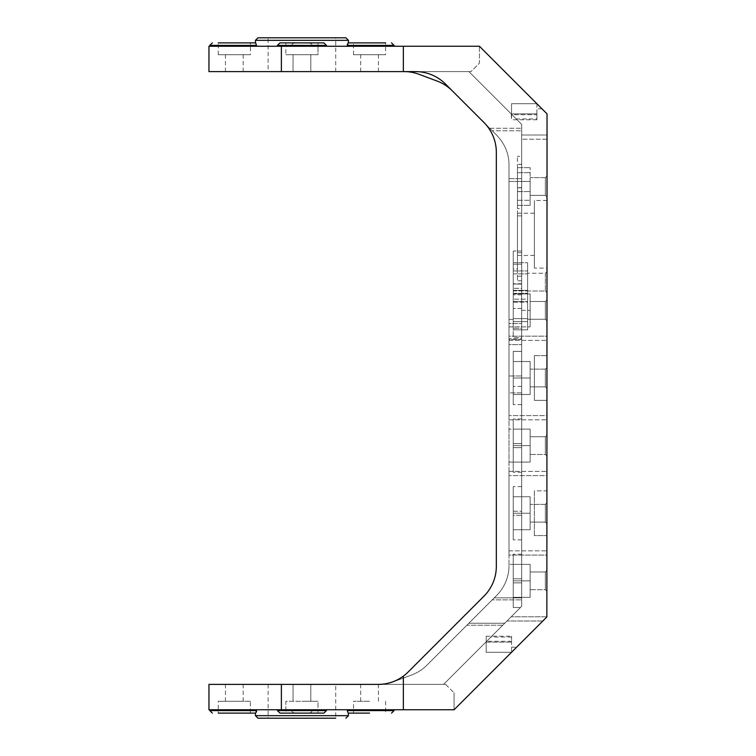 <?xml version="1.0" encoding="UTF-8"?>
<svg xmlns="http://www.w3.org/2000/svg" width="756" height="756" viewBox="0 0 756 756"><rect width="100%" height="100%" fill="white"/><g stroke="black" fill="none" stroke-linecap="round" stroke-linejoin="round"><path stroke-width="0.57" stroke-dasharray="3.78 2.83" d="M208.958 46.248L479.427 46.248L479.427 63.154L470.979 71.612L404.167 71.612L470.979 71.612L479.427 63.154L479.427 46.248L536.902 103.723L536.902 118.938L516.253 118.938L511.188 113.872L521.687 124.371L521.687 130.779L492.232 130.779L452.23 90.777A42.26 42.26 0 0 0 437.138 81.072L418.966 74.277A42.26 42.26 0 0 0 404.167 71.612L468.918 71.612L404.167 71.612A42.26 42.26 0 0 1 418.966 74.277A42.26 42.26 0 0 0 404.167 71.612M291.693 46.248L209.799 46.248L291.693 46.248L291.693 45.407C292.062 43.65 293.81 42.808 296.928 42.875C293.791 42.808 292.052 43.65 291.693 45.407L312.171 45.407C311.803 43.65 310.055 42.808 306.927 42.875L285.872 42.875L306.927 42.875C310.064 42.808 311.812 43.65 312.171 45.407L326.441 45.407L323.908 42.875L279.956 42.875L277.424 45.407L291.693 45.407L291.693 46.248M312.171 46.248L394.056 46.248L312.171 46.248L312.171 45.407L312.171 46.248M296.928 42.875L301.928 42.875L296.928 42.875M285.872 42.875L285.872 54.706L285.872 42.875L317.993 42.875L285.872 42.875L317.993 42.875L317.993 54.706L285.872 54.706L317.993 54.706L285.872 54.706L317.993 54.706L317.993 42.875M353.487 54.706L353.487 42.875L385.607 42.875L353.487 42.875L385.607 42.875L385.607 54.706L353.487 54.706L385.607 54.706M218.257 54.706L218.257 42.875L250.368 42.875L218.257 42.875L250.368 42.875L250.368 54.706L218.257 54.706L250.368 54.706M255.443 42.875L256.586 46.248M301.928 54.706L310.801 54.706L301.928 54.706M234.313 54.706L243.186 54.706L234.313 54.706M369.552 54.706L360.669 54.706L369.552 54.706M369.552 71.612L360.669 71.612L369.552 71.612M369.552 701.294L353.487 701.294L369.552 701.294M369.552 684.388L360.669 684.388L369.552 684.388M208.958 684.388L378.246 684.388A42.26 42.26 0 0 0 408.136 672.018L483.953 596.191A42.26 42.26 0 0 0 496.333 566.31L496.333 152.381A42.26 42.26 0 0 0 483.953 122.5L445.445 83.982A42.26 42.26 0 0 0 415.554 71.612L468.918 71.612L415.554 71.612A42.26 42.26 0 0 1 445.445 83.982A42.26 42.26 0 0 0 415.554 71.612L208.958 71.612M301.928 71.612L335.74 71.612L301.928 71.612M234.313 71.612L243.186 71.612L234.313 71.612M335.74 71.612L335.74 37.8L268.125 37.8L345.879 37.8L268.125 37.8L268.125 71.612M335.74 718.2L257.976 718.2L335.74 718.2L301.928 718.2L335.74 718.2L335.74 684.388L268.125 684.388L335.74 684.388M347.533 43.64L347.401 44.141M347.278 46.248L347.278 45.407L394.056 45.407M317.993 713.125L317.993 701.294L301.928 701.294L317.993 701.294L317.993 713.125L296.928 713.125C293.791 713.192 292.052 712.35 291.693 710.593C292.062 712.35 293.81 713.192 296.928 713.125L306.927 713.125C310.064 713.192 311.812 712.35 312.171 710.593C311.803 712.35 310.055 713.192 306.927 713.125L285.872 713.125L317.993 713.125L285.872 713.125L301.928 713.125L285.872 713.125L285.872 701.294L317.993 701.294L285.872 701.294L285.872 713.125M256.586 709.752L209.799 709.752L291.693 709.752L291.693 710.593L277.424 710.593L291.693 710.593L291.693 709.752L256.586 709.752L256.586 710.593L209.799 710.593M256.331 712.36L256.464 711.859M347.278 709.752L394.056 709.752L312.171 709.752L312.171 710.593L326.441 710.593L277.424 710.593L279.956 713.125L323.908 713.125L326.441 710.593L312.171 710.593L312.171 709.752L347.278 709.752L348.421 713.125M369.552 713.125L353.487 713.125L369.552 713.125L353.487 713.125L353.487 701.294M250.368 701.294L234.313 701.294L250.368 701.294L250.368 713.125L218.257 713.125L234.313 713.125L218.257 713.125L218.257 701.294L234.313 701.294L218.257 701.294M234.313 701.294L243.186 701.294L234.313 701.294M301.928 701.294L310.801 701.294L301.928 701.294M301.928 684.388L310.801 684.388L301.928 684.388M378.813 684.388L445.615 684.388L378.813 684.388A42.26 42.26 0 0 0 393.602 681.723A42.26 42.26 0 0 1 378.813 684.388A42.26 42.26 0 0 0 393.602 681.723L411.784 674.928L393.602 681.723A42.26 42.26 0 0 1 378.813 684.388M378.246 684.388L443.564 684.388L378.246 684.388C387.469 684.35 395.842 681.591 403.354 676.129A42.26 42.26 0 0 0 408.136 672.018L483.953 596.191A42.26 42.26 0 0 0 496.333 566.31L496.333 152.381A42.26 42.26 0 0 0 483.953 122.5L445.445 83.982L483.953 122.5M234.313 684.388L243.186 684.388L234.313 684.388M445.615 684.388L454.072 692.846L445.615 684.388M454.072 692.846L454.072 709.752L454.072 692.846M426.875 665.223A42.26 42.26 0 0 1 411.784 674.928A42.26 42.26 0 0 0 426.875 665.223A42.26 42.26 0 0 1 411.784 674.928L393.602 681.723L411.784 674.928A42.26 42.26 0 0 0 426.875 665.223L466.868 625.221L502.731 625.221L521.687 606.274L521.687 582.867L521.687 599.867L521.687 582.867L513.239 582.867L513.239 554.224L513.239 607.474L513.239 582.867L513.239 607.474L513.239 582.867L521.687 582.867L513.239 582.867L521.687 582.867L521.687 606.274L521.687 554.224L521.687 580.854L513.239 580.854L513.239 597.334L513.239 564.373L513.239 597.334L513.239 580.854L530.136 580.854L530.136 564.373L513.239 564.373L513.239 578.841L513.239 564.373L530.136 564.373L530.136 580.854L513.239 580.854L530.136 580.854L530.136 597.334L513.239 597.334L530.136 597.334L530.136 564.373L513.239 564.373L530.136 564.373L530.136 580.854L513.239 580.854L530.136 580.854L530.136 597.334L513.239 597.334L530.136 597.334L530.136 580.854L513.239 580.854L521.687 580.854L521.687 606.274L520.478 607.474L513.239 607.474L520.478 607.474L513.239 607.474L520.478 607.474L513.239 607.474L520.478 607.474L521.687 606.274L443.564 684.388L521.687 606.274L443.564 684.388L521.687 606.274L485.825 642.127L511.188 616.773L485.825 642.127L502.731 625.221L466.868 625.221L426.875 665.223L468.871 623.227L426.875 665.223M486.184 642.127L486.184 652.277L486.184 636.212L486.184 641.286L511.547 641.286L511.547 636.212L511.547 652.277L454.072 709.752L547.042 616.773L511.547 652.277L486.184 652.277L511.547 652.277L486.184 652.277L511.547 652.277L511.547 637.062L511.547 642.127L511.547 641.286L486.184 641.286L486.184 652.277L486.184 642.127L511.547 642.127L486.184 642.127M208.958 709.752L454.072 709.752L547.042 616.773L547.042 113.872L547.042 135.003L547.042 113.872L479.427 46.248L536.902 103.723L511.547 103.723L511.547 108.798L511.547 103.723L536.902 103.723L511.547 103.723L511.547 113.872L511.547 103.723L536.902 103.723L536.902 119.788L536.902 114.714L511.547 114.714L511.547 119.788L511.188 113.872L521.687 124.371L521.687 606.274L520.478 607.474L521.687 606.274L521.687 124.371L521.687 378L521.687 351.379L513.239 351.379L513.239 404.621L513.239 351.379L513.239 404.621L513.239 361.519L513.239 394.481L513.239 361.519L513.239 378L530.136 378L530.136 361.519L513.239 361.519L530.136 361.519L530.136 378L513.239 378L530.136 378L530.136 394.481L513.239 394.481L530.136 394.481L530.136 361.519L513.239 361.519L530.136 361.519L530.136 378L513.239 378L513.239 351.379L521.687 351.379L513.239 351.379L521.687 351.379L521.687 124.371L521.687 164.326L521.687 130.779L492.232 130.779L496.635 135.173C504.904 143.867 509.034 153.827 509.005 165.063L509.005 565.582A42.26 42.26 0 0 1 496.635 595.463A42.26 42.26 0 0 0 509.005 565.582L509.005 392.893L521.687 392.893L521.687 443.611L521.687 418.994L521.687 443.611L521.687 429.134L521.687 443.611L521.687 429.134L509.005 429.134L509.005 462.096L509.005 429.134L521.687 429.134L513.239 429.134L513.239 462.096L513.239 445.615L530.136 445.615L530.136 429.134L513.239 429.134L513.239 445.615L513.239 418.994L513.239 472.245L513.239 418.994L513.239 462.096L513.239 429.134L513.239 445.615L530.136 445.615L513.239 445.615L530.136 445.615L530.136 462.096L513.239 462.096L521.687 462.096L521.687 447.628L521.687 511.226L521.687 486.609L521.687 511.226L513.239 511.226L513.239 539.86L513.239 486.609L513.239 515.242L521.687 515.242L521.687 578.841L521.687 564.373L521.687 578.841L521.687 564.373L509.005 564.373L530.136 564.373L513.239 564.373L521.687 564.373L521.687 578.841L513.239 578.841L521.687 578.841L513.239 578.841L521.687 578.841L521.687 486.609L521.687 539.86L521.687 515.242L513.239 515.242L513.239 539.86L513.239 496.749L513.239 529.72L513.239 496.749L513.239 513.239L530.136 513.239L530.136 496.749L513.239 496.749L530.136 496.749L530.136 513.239L513.239 513.239L530.136 513.239L530.136 529.72L513.239 529.72L530.136 529.72L530.136 496.749L513.239 496.749L530.136 496.749L530.136 513.239L513.239 513.239L513.239 486.609L513.239 511.226L521.687 511.226L521.687 418.994L521.687 472.245L521.687 447.628L521.687 462.096L521.687 447.628L513.239 447.628L521.687 447.628L513.239 447.628L521.687 447.628L521.687 462.096L509.005 462.096L530.136 462.096L530.136 429.134L513.239 429.134L530.136 429.134L530.136 445.615L513.239 445.615L530.136 445.615L530.136 462.096L513.239 462.096L530.136 462.096L530.136 429.134L513.239 429.134L530.136 429.134L530.136 462.096L513.239 462.096L530.136 462.096L530.136 429.134L513.239 429.134L521.687 429.134L521.687 443.611L513.239 443.611L521.687 443.611L513.239 443.611L521.687 443.611L521.687 378L521.687 404.621L521.687 386.448L521.687 392.893L509.005 392.893L509.005 344.604L521.687 344.604L509.005 344.604L509.005 323.568L521.687 323.568L509.005 323.568L509.005 165.063C509.034 153.827 504.904 143.867 496.635 135.173C504.904 143.867 509.034 153.827 509.005 165.063C509.034 153.827 504.904 143.867 496.635 135.173L452.23 90.777A42.26 42.26 0 0 0 437.138 81.072M312.171 709.752L277.424 709.752L312.171 709.752M547.042 135.003L547.042 139.227L547.042 135.003L521.687 135.003L547.042 135.003M547.042 268.125L547.042 200.501L547.042 268.125L534.369 268.125L534.369 200.501L534.369 268.125M547.042 320.95L545.35 319.259L547.042 320.95L545.35 319.259L545.35 301.512L547.042 299.82L547.042 320.95L547.042 299.82L547.042 320.95L547.042 299.82L547.042 320.95L547.042 299.82L545.35 301.512L545.35 319.259L530.136 319.259L530.136 301.512L530.136 319.259L545.35 319.259L545.35 301.512L530.136 301.512L545.35 301.512L545.35 319.259L545.35 301.512L545.35 319.259L527.603 319.259L527.603 301.512L527.603 319.259L527.603 310.385L527.603 319.259L530.136 319.259M547.042 456.18L545.35 454.488L547.042 456.18L545.35 454.488L545.35 436.741L547.042 435.05L547.042 456.18L547.042 435.05L547.042 456.18L547.042 435.05L547.042 456.18L547.042 435.05L545.35 436.741L545.35 454.488L530.136 454.488L530.136 436.741L530.136 454.488L530.136 436.741L530.136 454.488L530.136 436.741L530.136 454.488L545.35 454.488L545.35 436.741L530.136 436.741L545.35 436.741L545.35 454.488L545.35 436.741L545.35 454.488L530.136 454.488M547.042 502.674L547.042 523.804L547.042 502.674L547.042 523.804L547.042 502.674L545.35 504.356L545.35 522.112L530.136 522.112L530.136 504.356L530.136 522.112L530.136 504.356L530.136 522.112L545.35 522.112L545.35 504.356L530.136 504.356L545.35 504.356L545.35 522.112L545.35 504.356L547.042 502.674M547.042 591.419L545.35 589.727L547.042 591.419L545.35 589.727L545.35 571.98L547.042 570.289L547.042 591.419L547.042 570.289L547.042 591.419L547.042 570.289L547.042 591.419L547.042 570.289L545.35 571.98L545.35 589.727L530.136 589.727L530.136 571.98L530.136 589.727L530.136 571.98L530.136 589.727L530.136 571.98L530.136 589.727L545.35 589.727L545.35 571.98L530.136 571.98L545.35 571.98L545.35 589.727L545.35 571.98L545.35 589.727L530.136 589.727M547.042 367.435L547.042 388.565L547.042 367.435L547.042 388.565L547.042 367.435L545.35 369.126L545.35 386.874L530.136 386.874L530.136 369.126L530.136 386.874L530.136 369.126L530.136 386.874L545.35 386.874L545.35 369.126L530.136 369.126L545.35 369.126L545.35 386.874L545.35 369.126L547.042 367.435M547.042 175.931L547.042 197.061L547.042 175.931L547.042 197.061L547.042 175.931L545.35 177.622L545.35 195.379L530.136 195.379L530.136 177.622L530.136 195.379L530.136 177.622L530.136 195.379L545.35 195.379L545.35 177.622L530.136 177.622L545.35 177.622L545.35 195.379L545.35 177.622L547.042 175.931M547.042 271.565L547.042 292.695L547.042 271.565L547.042 292.695L547.042 271.565L545.35 273.247L545.35 291.003L527.603 291.003L527.603 273.247L527.603 291.003L527.603 273.247L527.603 291.003L545.35 291.003L545.35 273.247L527.603 273.247L545.35 273.247L545.35 291.003L545.35 273.247L547.042 271.565M547.042 415.611L547.042 400.359L547.042 415.611L509.005 415.611L509.005 419.835L509.005 340.389L509.005 415.611L547.042 415.611M547.042 400.359L547.042 340.389L547.042 400.359L534.369 400.359L534.369 355.641L534.369 400.359L534.369 355.641L534.369 400.359L547.042 400.359M547.042 336.165L547.042 340.389L547.042 336.165L509.005 336.165L509.005 340.389L509.005 336.165L547.042 336.165M547.042 475.618L547.042 490.871L547.042 475.618L509.005 475.618L509.005 471.394L509.005 550.85L509.005 475.618L547.042 475.618M547.042 490.871L547.042 550.85L547.042 490.871L534.369 490.871L534.369 535.598L534.369 490.871L547.042 490.871M547.042 555.074L547.042 550.85L547.042 555.074L509.005 555.074L509.005 550.85L509.005 555.074L547.042 555.074M547.042 200.501L534.369 200.501M534.369 234.313L534.369 255.443L534.369 234.313M534.369 535.598L534.369 490.871L534.369 535.598L547.042 535.598L534.369 535.598M534.369 255.443L517.463 255.443L517.463 213.183L517.463 255.443M534.369 213.183L517.463 213.183M517.463 191.637L517.463 252.674L517.463 156.331L517.463 191.637L521.687 191.637L521.687 187.828L521.687 191.637L517.463 191.637M517.463 268.938L517.463 252.674L517.463 280.797L517.463 268.938L513.239 268.938L513.239 251.011L513.239 337.374L513.239 251.011L513.239 294.859L513.239 268.938L517.463 268.938M517.463 200.302L517.463 167.643L517.463 205.358L517.463 167.643L517.463 205.358L517.463 200.302L530.136 200.302L517.463 200.302M517.463 181.449L530.136 181.449L530.136 205.358L530.136 167.643L530.136 181.449L517.463 181.449M517.463 167.643L530.136 167.643L517.463 167.643M517.463 172.699L530.136 172.699L517.463 172.699M517.463 191.551L530.136 191.551L517.463 191.551M517.463 205.358L530.136 205.358L517.463 205.358M547.042 197.061L545.35 195.379L547.042 197.061M530.136 181.449L530.136 205.358L530.136 181.449M521.687 252.674L517.463 252.674L521.687 252.674L521.687 215.876L517.463 215.876L521.687 215.876L521.687 288.338L521.687 187.696L521.687 215.876L521.687 208.58L517.463 208.58L521.687 208.58L521.687 187.696L517.463 187.696L521.687 187.696L521.687 288.338L513.239 288.338L521.687 288.338L521.687 284.048L513.239 284.048L521.687 284.048L521.687 264.203L513.239 264.203L521.687 264.203L521.687 251.011L513.239 251.011L521.687 251.011L521.687 252.674M521.687 276.214L517.463 276.214L521.687 276.214L521.687 294.859L521.687 276.214M521.687 339.538L521.687 375.987L521.687 339.538L509.005 339.538L509.005 375.987L509.005 181.487L517.463 181.487L509.005 181.487L509.005 319.448L513.239 319.448L509.005 319.448L509.005 375.987L509.005 326.866L509.005 339.538L521.687 339.538M521.687 338.754L521.687 375.987L521.687 301.672L521.687 326.866L521.687 301.672L513.239 301.672L521.687 301.672L521.687 308.457L513.239 308.457L521.687 308.457L521.687 328.312L513.239 328.312L521.687 328.312L521.687 337.374L513.239 337.374L521.687 337.374L521.687 338.754L509.005 338.754L521.687 338.754M521.687 156.331L521.687 164.326L517.463 164.326L521.687 164.326L521.687 156.331L517.463 156.331L521.687 156.331L521.687 164.421L521.687 156.331M521.687 191.637L521.687 164.421L517.463 164.421L521.687 164.421L521.687 191.637M494.226 597.873L496.635 595.463A42.26 42.26 0 0 0 509.005 565.582A42.26 42.26 0 0 1 496.635 595.463L492.232 599.867L496.635 595.463L494.226 597.873L521.687 597.873L494.226 597.873L468.871 623.227L504.724 623.227L468.871 623.227L494.226 597.873M466.868 625.221L492.232 599.867L521.687 599.867L492.232 599.867L466.868 625.221M513.239 290.937L513.239 329.824L513.239 262.682L513.239 329.824L513.239 290.937L527.603 290.937L513.239 290.937M513.239 290.37L527.603 290.37L527.603 329.824L527.603 321.584L513.239 321.584L527.603 321.584L527.603 262.682L527.603 290.37L513.239 290.37M513.239 270.922L527.603 270.922L513.239 270.922M513.239 262.682L527.603 262.682L513.239 262.682M513.239 273.88L527.603 273.88L513.239 273.88M513.239 293.328L527.603 293.328L513.239 293.328M513.239 301.568L527.603 301.568L513.239 301.568M513.239 302.145L527.603 302.145L527.603 329.824L513.239 329.824L527.603 329.824L527.603 318.626L513.239 318.626L527.603 318.626L527.603 299.178L513.239 299.178L527.603 299.178L527.603 262.682L527.603 302.145L513.239 302.145M547.042 292.695L545.35 291.003L547.042 292.695M527.603 310.385L527.603 301.512L527.603 310.385M547.042 388.565L545.35 386.874L547.042 388.565M530.136 394.481L513.239 394.481L530.136 394.481L530.136 378L530.136 394.481M547.042 523.804L545.35 522.112L547.042 523.804M530.136 529.72L513.239 529.72L530.136 529.72L530.136 513.239L530.136 529.72M516.253 118.938L468.918 71.612L521.687 124.371L468.918 71.612L521.687 124.371L511.188 113.872L536.902 113.872L511.547 113.872L511.547 108.798L511.547 114.714L536.902 114.714L536.902 113.872L536.902 118.938M403.354 46.248L403.354 71.612M403.354 709.752L403.354 676.129A42.26 42.26 0 0 0 408.136 672.018L483.953 596.191M496.333 566.31L496.333 152.381M489.737 128.284L521.687 128.284L489.737 128.284L452.23 90.777L489.737 128.284M509.005 178.662L521.687 178.662L509.005 178.662M521.687 294.859L513.239 294.859L521.687 294.859M521.687 310.385L530.136 310.385L521.687 310.385M521.687 283.755L513.239 283.755L521.687 283.755M521.687 375.987L509.005 375.987L521.687 375.987M509.005 326.866L530.136 326.866L509.005 326.866M530.136 310.385L530.136 326.866L530.136 293.904L513.239 293.904L530.136 293.904L530.136 310.385M547.042 299.82L545.35 301.512L530.136 301.512M521.687 386.448L513.239 386.448L521.687 386.448M521.687 378L513.239 378L521.687 378M521.687 404.621L513.239 404.621L521.687 404.621M547.042 616.773L511.188 616.773L547.042 616.773M547.042 435.05L545.35 436.741L530.136 436.741M530.136 564.373L530.136 580.854L530.136 564.373M530.136 597.334L530.136 580.854L530.136 597.334L513.239 597.334L530.136 597.334M547.042 570.289L545.35 571.98L530.136 571.98M547.042 113.872L536.902 103.723L547.042 113.872M547.042 139.227L521.687 139.227L547.042 139.227M521.687 554.224L513.239 554.224L521.687 554.224M521.687 539.86L513.239 539.86L521.687 539.86M521.687 513.239L513.239 513.239L521.687 513.239M521.687 486.609L513.239 486.609L521.687 486.609M521.687 472.245L513.239 472.245L521.687 472.245M521.687 445.615L513.239 445.615L521.687 445.615M521.687 418.994L513.239 418.994L521.687 418.994M534.369 355.641L547.042 355.641L534.369 355.641M509.005 419.835L547.042 419.835L509.005 419.835M509.005 471.394L547.042 471.394L509.005 471.394M348.421 40.333L255.443 40.333M209.799 45.407L256.586 45.407M255.443 715.667L348.421 715.667M394.056 710.593L347.278 710.593M281.374 46.248L281.374 71.612M281.374 684.388L281.374 709.752M511.547 647.202L516.613 647.202M542.817 620.997L506.955 620.997L542.817 620.997M511.547 637.062L490.899 637.062M541.976 108.798L536.902 108.798M509.005 340.389L547.042 340.389L509.005 340.389M509.005 550.85L547.042 550.85L509.005 550.85M326.441 46.248L326.441 45.407M277.424 46.248L277.424 45.407M378.425 71.612L378.425 54.706M378.425 701.294L378.425 684.388M360.669 71.612L360.669 54.706M360.669 701.294L360.669 684.388M268.125 684.388L268.125 718.2M301.928 37.8L268.125 37.8M301.928 718.2L257.976 718.2M385.607 701.294L385.607 713.125M310.801 71.612L310.801 54.706L310.801 71.612M310.801 701.294L310.801 684.388L310.801 701.294M293.054 71.612L293.054 54.706L293.054 71.612M293.054 701.294L293.054 684.388L293.054 701.294M243.186 71.612L243.186 54.706M243.186 701.294L243.186 684.388M225.439 71.612L225.439 54.706M225.439 701.294L225.439 684.388M277.424 709.752L277.424 710.593M326.441 709.752L326.441 710.593M521.687 280.797L517.463 280.797M521.687 187.828L517.463 187.828M486.184 636.212L511.547 636.212M536.902 119.788L511.547 119.788"/><path stroke-width="1.13" d="M546.862 616.962L547.042 113.872L479.427 46.248L208.958 46.248L208.958 71.612L415.554 71.612A42.26 42.26 0 0 1 445.445 83.982L483.953 122.5A42.26 42.26 0 0 1 496.333 152.381L496.333 566.31A42.26 42.26 0 0 1 483.953 596.191L408.136 672.018A42.26 42.26 0 0 1 403.354 676.129C395.842 681.591 387.469 684.35 378.246 684.388L208.958 684.388L208.958 709.752L454.072 709.752L546.843 616.972M317.993 42.875L285.872 42.875M250.368 42.875L255.443 42.875L255.443 40.333L348.421 40.333L348.421 42.875L353.487 42.875M385.607 42.875L348.138 42.875L347.278 46.248M256.586 46.248L255.717 42.875L218.257 42.875M255.443 40.333L257.976 37.8L345.879 37.8L348.421 40.333M347.401 44.141L347.278 45.407L394.056 45.407L391.523 42.875M335.74 718.2L301.928 718.2L335.74 718.2M256.586 709.752L255.717 713.125L218.257 713.125M256.464 711.859L256.586 710.593L209.799 710.593L212.341 713.125M369.552 713.125L348.147 713.125L347.278 710.593L394.056 710.593L391.523 713.125M347.278 709.752L347.278 710.593M353.487 713.125L348.421 713.125L348.421 715.667L255.443 715.667L257.976 718.2L301.928 718.2M285.872 713.125L317.993 713.125M255.443 715.667L255.443 713.125L250.368 713.125M437.138 81.072A42.26 42.26 0 0 1 452.23 90.777A42.26 42.26 0 0 0 437.138 81.072L418.966 74.277A42.26 42.26 0 0 0 404.167 71.612M391.438 682.281A42.26 42.26 0 0 0 403.354 676.129L403.354 709.752M403.354 46.248L403.354 71.612M391.287 682.328A42.26 42.26 0 0 1 378.246 684.388M496.333 566.31A42.26 42.26 0 0 1 483.953 596.191M483.953 122.5A42.26 42.26 0 0 1 496.333 152.381M326.441 45.407L277.424 45.407L279.956 42.875L323.908 42.875L326.441 45.407L326.441 46.248M256.586 45.407L209.799 45.407L212.341 42.875M277.424 710.593L326.441 710.593L323.908 713.125L279.956 713.125L277.424 710.593L277.424 709.752M281.374 46.248L281.374 71.612M281.374 684.388L281.374 709.752M335.74 37.8L345.879 37.8M301.928 37.8L257.976 37.8M394.056 46.248L394.056 45.407M277.424 46.248L277.424 45.407M209.799 46.248L209.799 45.407M348.421 715.667L345.879 718.2M209.799 709.752L209.799 710.593M394.056 709.752L394.056 710.593M326.441 709.752L326.441 710.593"/></g></svg>
